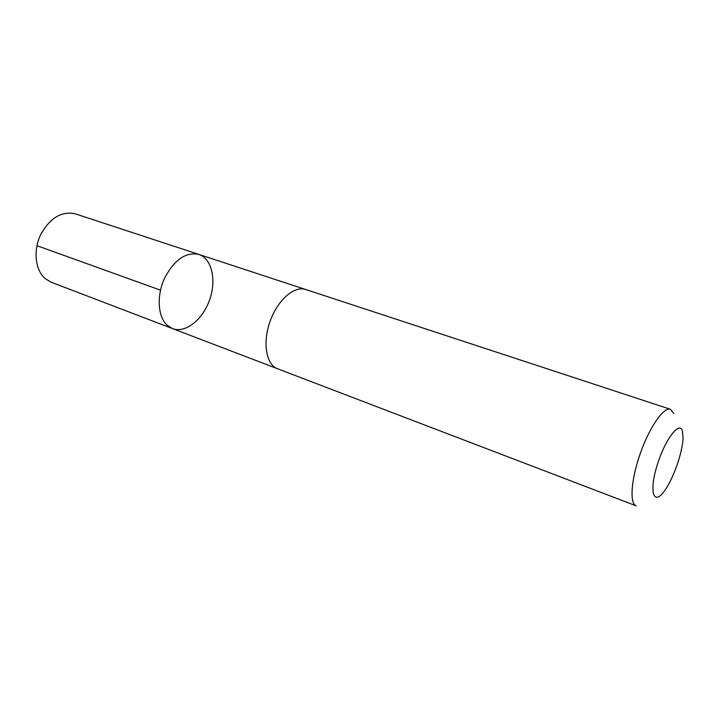 <?xml version="1.0" encoding="UTF-8"?>
<svg xmlns="http://www.w3.org/2000/svg" width="719" height="719" viewBox="0 0 719 719"><rect width="100%" height="100%" fill="white"/><g stroke="black" fill="none" stroke-linecap="round" stroke-linejoin="round"><path stroke-width="1.08" d="M166.943 325.033C157.794 316.504 156.508 295.77 164.471 278.397C174.277 259.775 185.736 251.785 198.848 254.409C211.97 258.651 216.698 280.275 209.571 299.985C202.668 319.775 185.367 333.562 172.506 328.592L166.943 325.033C157.794 316.504 156.508 295.77 164.471 278.397C174.277 259.775 185.736 251.785 198.848 254.409L75.387 213.858C61.573 210.865 49.962 217.866 40.57 234.843C33.047 250.733 35.258 270.173 45.171 278.595L51.121 282.19L172.506 328.592L166.943 325.033M670.459 409.291L305.683 289.496C294.323 285.488 277.543 300.102 270.047 321.456C262.39 342.765 266.192 364.695 277.543 368.748L636.162 505.852C629.377 503.642 631.102 479.187 640.449 453.006C649.706 426.789 663.79 406.729 670.459 409.291L673.874 413.614M682.385 431.067C679.518 420.282 664.662 440.064 656.95 465.885C649.023 491.724 653.499 505.816 663.907 491.661C672.876 480.22 682.771 452.341 683.032 437.808L682.385 431.067M160.499 290.17L36.939 245.673M305.233 289.353L198.848 254.409M277.094 368.568L172.506 328.592"/></g></svg>
